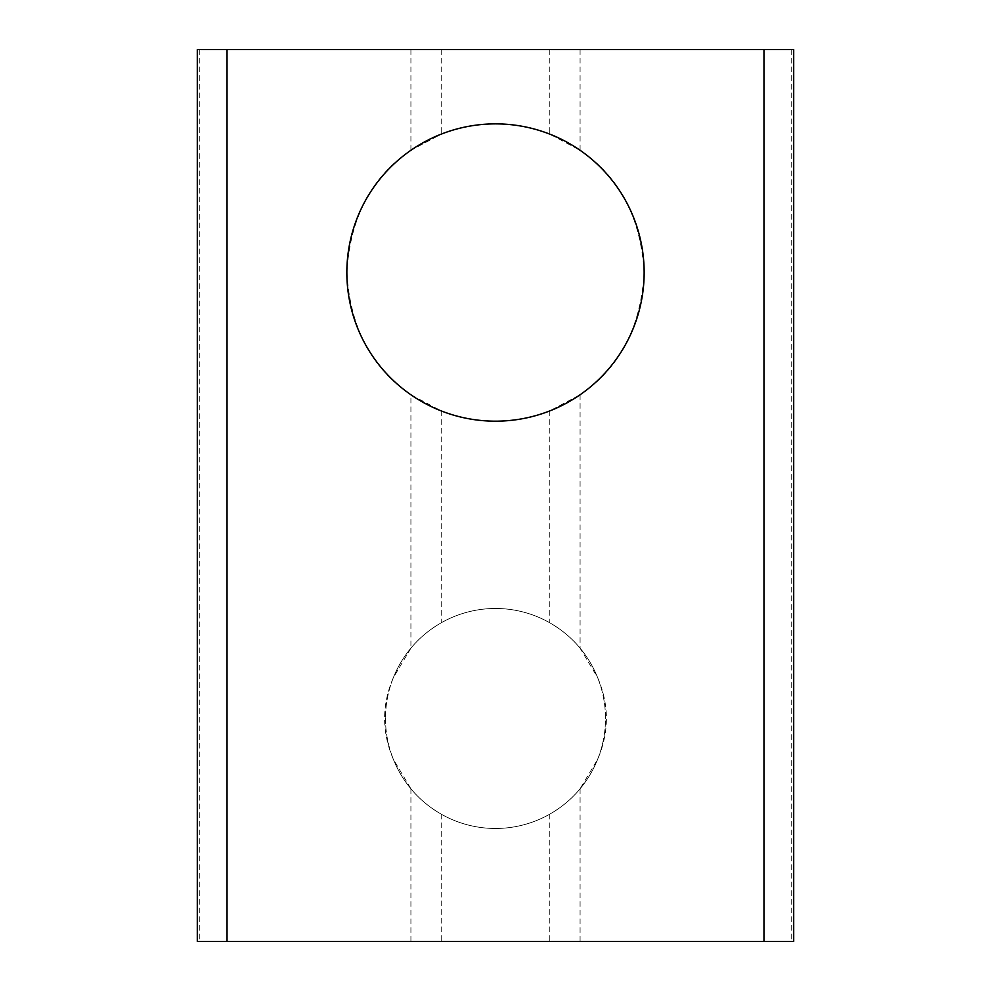 <?xml version="1.0" encoding="UTF-8"?>
<svg xmlns="http://www.w3.org/2000/svg" width="991" height="991" viewBox="0 0 991 991"><rect width="100%" height="100%" fill="white"/><g stroke="black" fill="none" stroke-linecap="round" stroke-linejoin="round"><path stroke-width="0.74" stroke-dasharray="4.96 3.72" d="M793.704 941.45L197.296 941.45M197.296 49.55L793.704 49.55M410.918 394.765C371.501 368.194 350.145 327.451 346.85 272.525C350.145 217.599 371.501 176.856 410.918 150.285L441.206 134.144A148.65 148.65 0 0 1 549.794 134.144L580.082 150.285C619.499 176.856 640.855 217.599 644.15 272.525C640.855 327.451 619.499 368.194 580.082 394.765L549.794 410.906A148.65 148.65 0 0 1 441.206 410.906L410.918 394.765L410.918 648.151C418.97 638.303 429.078 629.855 441.206 622.806A110.001 110.001 0 0 1 549.794 622.806C561.922 629.855 572.03 638.303 580.082 648.151L597.598 677.534C609.316 704.824 609.316 732.126 597.598 759.416L580.082 788.799C572.03 798.647 561.922 807.095 549.794 814.144A110.001 110.001 0 0 1 441.206 814.144C429.078 807.095 418.97 798.647 410.918 788.799L393.402 759.416C381.684 732.126 381.684 704.824 393.402 677.534L410.918 648.151M597.598 759.416A110.001 110.001 0 0 1 393.402 759.416M393.402 677.534A110.001 110.001 0 0 1 597.598 677.534M385.499 718.475A110.001 110.001 0 0 0 550.5 813.735A110.001 110.001 0 0 0 550.5 623.215A110.001 110.001 0 0 0 385.499 718.475A110.001 110.001 0 0 1 550.5 623.215A110.001 110.001 0 0 1 550.5 813.735A110.001 110.001 0 0 1 385.499 718.475M199.786 49.55L199.786 941.45M410.918 49.55L410.918 150.285M410.918 788.799L410.918 941.45M580.082 788.799L580.082 941.45M549.794 814.144L549.794 941.45M441.206 814.144L441.206 941.45M580.082 394.765L580.082 648.151M580.082 49.55L580.082 150.285M791.214 49.55L791.214 941.45M441.206 410.906L441.206 622.806M549.794 49.55L549.794 134.144M441.206 49.55L441.206 134.144M549.794 410.906L549.794 622.806"/><path stroke-width="1.49" d="M763.974 941.45L793.704 941.45L793.704 49.55L197.296 49.55L197.296 941.45L763.974 941.45L763.974 49.55M580.082 394.765A148.65 148.65 0 0 0 564.498 140.858A148.65 148.65 0 0 0 346.85 272.525A148.65 148.65 0 0 0 580.082 394.765M227.026 49.55L227.026 941.45"/></g></svg>
